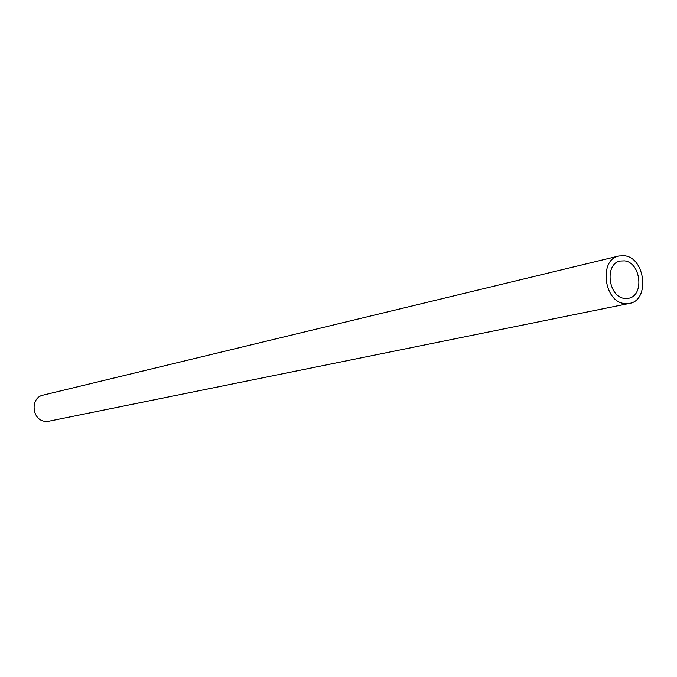 <?xml version="1.0" encoding="UTF-8"?>
<svg xmlns="http://www.w3.org/2000/svg" width="677" height="677" viewBox="0 0 677 677"><rect width="100%" height="100%" fill="white"/><g stroke="black" fill="none" stroke-linecap="round" stroke-linejoin="round"><path stroke-width="1.02" d="M624.499 260.857L620.174 261.026C604.282 263.725 608.208 297.144 624.609 298.413L628.459 298.286C644.563 295.917 640.992 262.414 624.499 260.857M624.617 303.55L629.441 303.406C649.979 300.444 645.486 257.785 624.482 255.754L618.905 255.974C598.705 259.469 603.766 301.984 624.617 303.55M618.905 255.974L43.201 395.106C29.619 397.644 31.878 421.018 45.757 421.382L48.998 421.187L629.441 303.406"/></g></svg>
